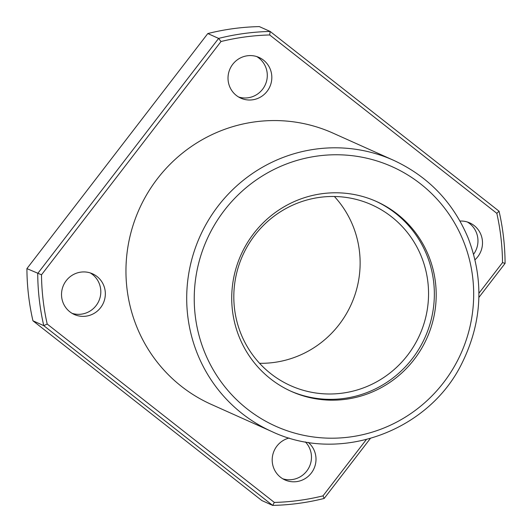 <?xml version="1.0" encoding="UTF-8"?>
<svg xmlns="http://www.w3.org/2000/svg" width="532" height="532" viewBox="0 0 532 532"><rect width="100%" height="100%" fill="white"/><g stroke="black" fill="none" stroke-linecap="round" stroke-linejoin="round"><path stroke-width="0.8" d="M322.066 193.695A104.066 101.865 -65.8 0 1 376.55 201.535A104.066 101.865 -65.8 0 1 426.903 338.172A104.066 101.865 -65.8 0 1 291.37 391.432A104.066 101.865 -65.8 0 1 232.969 281.953A104.066 101.865 -65.8 0 1 322.066 193.695M393.6 160.305L332.852 133.053A148.661 145.522 114.2 0 0 255.021 121.855A148.661 145.522 114.2 0 0 127.74 247.939A148.661 145.522 114.2 0 0 211.164 404.34L271.912 431.585A148.661 145.522 -65.8 0 1 188.488 275.184A148.661 145.522 -65.8 0 1 315.769 149.1A148.661 145.522 -65.8 0 1 393.6 160.305C428.327 176.444 453.171 202.333 468.12 237.957C484.26 280.271 482.245 321.946 462.075 362.99C429.457 430.661 340.806 464.197 271.912 431.585M478.92 293.258L502.521 262.602L505.087 263.38A237.864 232.836 114.2 0 0 499.056 211.204L270.163 31.454L259.343 26.6A237.864 232.836 114.2 0 0 207.806 33.556L26.913 268.62A237.864 232.836 114.2 0 0 32.944 320.796L261.837 500.546L272.657 505.4L43.764 325.644L32.944 320.796M502.521 262.602A234.639 229.684 114.2 0 0 496.822 213.339L269.677 34.959L270.163 31.454A237.864 232.836 114.2 0 0 218.619 38.41L207.806 33.556M269.677 34.959A234.639 229.684 114.2 0 0 221.013 41.523L41.503 274.791L26.913 268.62M41.503 274.791A234.639 229.684 114.2 0 0 47.202 324.055L43.764 325.644A237.864 232.836 114.2 0 1 37.725 273.468L218.619 38.41L221.013 41.523M47.202 324.055L274.346 502.434L272.657 505.4A237.864 232.836 114.2 0 0 324.194 498.444L370.292 438.541M505.087 263.38L478.873 297.448M274.346 502.434A234.639 229.684 114.2 0 0 323.004 495.864L366.289 439.625M247.373 55.774A22.297 21.825 -65.8 0 1 259.051 57.456A22.297 21.825 -65.8 0 1 269.837 86.736A22.297 21.825 -65.8 0 1 240.797 98.147A22.297 21.825 -65.8 0 1 228.281 74.686A22.297 21.825 -65.8 0 1 247.373 55.774M80.884 272.118A22.297 21.825 -65.8 0 1 92.555 273.8A22.297 21.825 -65.8 0 1 103.348 303.08A22.297 21.825 -65.8 0 1 74.3 314.492A22.297 21.825 -65.8 0 1 61.792 291.031A22.297 21.825 -65.8 0 1 80.884 272.118M308.208 442.365A22.297 21.825 -65.8 0 1 312.603 471.186A22.297 21.825 -65.8 0 1 284.972 479.937A22.297 21.825 -65.8 0 1 272.304 457.7A22.297 21.825 -65.8 0 1 289.162 438.022M459.981 221.046A22.297 21.825 -65.8 0 1 469.716 222.895A22.297 21.825 -65.8 0 1 475.016 259.729M467.395 222.017A22.297 21.825 -65.8 0 1 473.62 254.216M305.341 441.886A22.297 21.825 -65.8 0 1 308.128 469.058A22.297 21.825 -65.8 0 1 282.765 478.787M90.234 272.916A22.297 21.825 -65.8 0 1 98.819 301.052A22.297 21.825 -65.8 0 1 72.099 313.348M256.723 56.572A22.297 21.825 -65.8 0 1 265.308 84.701A22.297 21.825 -65.8 0 1 238.589 96.997M323.004 495.864L324.194 498.444M496.822 213.339L499.056 211.204M334.389 196.494A99.112 97.017 -65.8 0 1 351.28 304.257A99.112 97.017 -65.8 0 1 259.563 363.296M375.625 201.123A104.066 101.865 -65.8 0 1 425.055 337.348A104.066 101.865 -65.8 0 1 290.445 391.013M319.858 197.345A99.112 97.017 -65.8 0 1 371.748 204.813A99.112 97.017 -65.8 0 1 419.701 334.947A99.112 97.017 -65.8 0 1 290.625 385.667A99.112 97.017 -65.8 0 1 235.004 281.401A99.112 97.017 -65.8 0 1 319.858 197.345M317.704 156.002A142.224 139.218 -65.8 0 1 462.268 350.502A142.224 139.218 -65.8 0 1 221.904 382.947A142.224 139.218 -65.8 0 1 317.704 156.002"/></g></svg>
